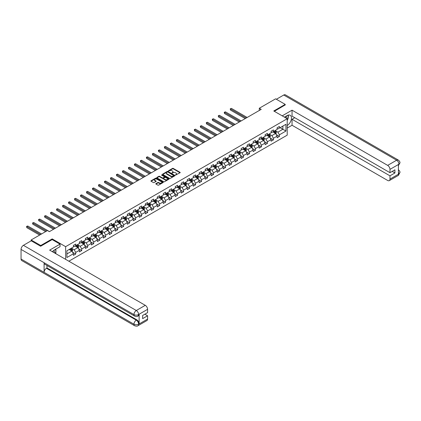 <?xml version="1.0" encoding="UTF-8"?>
<svg xmlns="http://www.w3.org/2000/svg" width="421" height="421" viewBox="0 0 421 421"><rect width="100%" height="100%" fill="white"/><g stroke="black" fill="none" stroke-linecap="round" stroke-linejoin="round"><path stroke-width="0.63" d="M175.51 175.083L180.046 172.768A0.532 0.305 0 0 0 180.046 172.331L173.257 168.416A0.532 0.305 0 0 0 172.505 168.416L168.5 170.726L168.5 171.031L169.547 170.731A1.705 0.984 0 0 1 171.957 170.731L172.526 171.063A1.705 0.984 0 0 1 173.026 171.757A1.705 0.984 0 0 1 172.526 172.452L172.005 173.057L173.052 172.757A1.705 0.984 0 0 1 175.462 172.757L176.031 173.084A1.705 0.984 0 0 1 176.531 173.778A1.705 0.984 0 0 1 176.031 174.478L175.51 175.083L175.51 174.778M155.959 183.609A0.532 0.305 0 0 0 155.959 184.04L157.859 185.14A0.532 0.305 0 0 0 158.617 185.14L163.064 182.572A0.532 0.305 0 0 0 163.064 182.135L156.275 178.22A0.532 0.305 0 0 0 155.523 178.22L151.076 180.788A0.532 0.305 0 0 0 151.076 181.225L153.376 182.551A0.532 0.305 0 0 0 154.128 182.551L156.033 181.451A0.532 0.305 0 0 0 156.033 181.014L154.891 180.356A1.426 0.821 0 0 1 154.475 179.778A1.426 0.821 0 0 1 155.354 179.014A1.426 0.821 0 0 1 156.907 179.193L161.375 181.772A1.426 0.821 0 0 1 161.796 182.356A1.426 0.821 0 0 1 160.911 183.114A1.426 0.821 0 0 1 159.359 182.935L158.617 182.509A0.532 0.305 0 0 0 157.859 182.509L155.959 183.609L155.959 184.04M52.193 239.612L52.193 238.902L40.748 245.511L31.149 239.97L31.149 240.854M52.193 238.902L65.634 246.664L287.211 118.738L287.211 135.146L68.86 261.209M285.212 105.039L285.212 104.371L273.771 110.981L287.211 118.738M285.212 104.371L275.613 98.83L259.294 108.25L259.294 110.47M31.149 239.97L47.468 230.545L49.389 231.655L261.209 109.36L259.294 108.25M169.584 178.372A0.532 0.305 0 0 0 170.337 178.372L174.783 175.804A0.532 0.305 0 0 0 174.783 175.368L168 171.452A0.532 0.305 0 0 0 167.248 171.452L162.801 174.02A0.532 0.305 0 0 0 162.801 174.457L169.584 178.372M161.648 175.162L168.916 179.193L164.474 181.756A0.532 0.305 0 0 1 163.722 181.756L156.938 177.841L156.938 177.404A0.532 0.305 0 0 0 156.938 177.841M156.938 177.404L158.843 176.304A0.532 0.305 0 0 1 159.596 176.304L162.348 177.894A0.532 0.305 0 0 0 163.101 177.894L164.364 177.162A0.532 0.305 0 0 0 164.364 176.731L161.501 175.073L162.027 174.773L168.926 178.751A0.532 0.305 0 0 1 168.926 179.188L168.926 178.751M65.634 259.347L65.634 246.664M72.528 252.174L75.733 254.026L75.733 252.405L79.422 250.279L79.422 251.895L81.727 250.569L81.727 248.948L85.41 246.822L85.41 248.437L87.715 247.106L87.715 245.49L91.399 243.359L91.399 244.98L93.704 243.648L93.704 242.033L97.393 239.902L97.393 241.522L99.698 240.191L99.698 238.57L103.382 236.444L103.382 238.06L105.687 236.734L105.687 235.113L109.371 232.987L109.371 234.602L111.676 233.271L111.676 231.655L115.365 229.524L115.365 231.145L117.669 229.813L117.669 228.198L121.353 226.066L121.353 227.687L123.658 226.356L123.658 224.735L127.347 222.609L127.347 224.23L129.647 222.898L129.647 221.278L133.336 219.152L133.336 220.767L135.641 219.441L135.641 217.82L139.325 215.694L139.325 217.31L141.63 215.978L141.63 214.363L145.319 212.231L145.319 213.852L147.618 212.521L147.618 210.905L151.307 208.774L151.307 210.395L153.612 209.063L153.612 207.442L157.296 205.316L157.296 206.932L159.601 205.606L159.601 203.985L163.29 201.859L163.29 203.475L165.595 202.143L165.595 200.528L169.279 198.396L169.279 200.017L171.584 198.686L171.584 197.07L175.268 194.939L175.268 196.56L177.573 195.228L177.573 193.607L181.262 191.481L181.262 193.097L183.567 191.771L183.567 190.15L187.25 188.024L187.25 189.639L189.555 188.308L189.555 186.692L193.239 184.561L193.239 186.182L195.544 184.851L195.544 183.235L199.233 181.104L199.233 182.725L201.538 181.393L201.538 179.772L205.222 177.646L205.222 179.267L207.527 177.936L207.527 176.315L211.216 174.189L211.216 175.804L213.515 174.478L213.515 172.857L217.204 170.731L217.204 172.347L219.509 171.015L219.509 169.4L223.193 167.269L223.193 168.889L225.498 167.558L225.498 165.942L229.187 163.811L229.187 165.432L231.487 164.101L231.487 162.48L235.176 160.354L235.176 161.969L237.481 160.643L237.481 159.022L241.165 156.896L241.165 158.512L243.47 157.18L243.47 155.565L247.159 153.433L247.159 155.054L249.464 153.723L249.464 152.107L253.147 149.976L253.147 151.597L255.452 150.265L255.452 148.645L259.136 146.519L259.136 148.139L261.441 146.808L261.441 145.187L265.13 143.061L265.13 144.677L267.435 143.35L267.435 141.73L271.119 139.604L271.119 141.219L273.424 139.888L273.424 138.272L277.107 136.141L277.107 137.762L279.412 136.43L279.412 134.815L285.943 131.042L285.943 124.306L282.87 126.079L282.87 129.268L285.943 131.042M75.733 254.026L73.428 255.358L73.428 253.737L66.902 257.505L66.902 250.763L73.428 246.995L73.428 245.38L75.733 244.048L75.733 245.664L79.422 243.538L79.422 241.917L81.727 240.591L81.727 242.207L85.41 240.081L85.41 238.46L87.715 237.128L87.715 238.749L91.399 236.623L91.399 235.002L93.704 233.671L93.704 235.292L97.393 233.16L97.393 231.545L99.698 230.213L99.698 231.834L103.382 229.703L103.382 228.087L105.687 226.756L105.687 228.371L109.371 226.245L109.371 224.625L111.676 223.298L111.676 224.914L115.365 222.788L115.365 221.167L117.669 219.836L117.669 221.457L121.353 219.325L121.353 217.71L123.658 216.378L123.658 217.999L127.347 215.868L127.347 214.252L129.647 212.921L129.647 214.536L133.336 212.41L133.336 210.789L135.641 209.463L135.641 211.079L139.325 208.953L139.325 207.332L141.63 206.001L141.63 207.621L145.319 205.495L145.319 203.875L147.618 202.543L147.618 204.164L151.307 202.033L151.307 200.417L153.612 199.086L153.612 200.706L157.296 198.575L157.296 196.96L159.601 195.628L159.601 197.244L163.29 195.118L163.29 193.497L165.595 192.171L165.595 193.786L169.279 191.66L169.279 190.039L171.584 188.708L171.584 190.329L175.268 188.198L175.268 186.582L177.573 185.251L177.573 186.871L181.262 184.74L181.262 183.124L183.567 181.793L183.567 183.409L187.25 181.283L187.25 179.662L189.555 178.336L189.555 179.951L193.239 177.825L193.239 176.204L195.544 174.873L195.544 176.494L199.233 174.362L199.233 172.747L201.538 171.415L201.538 173.036L205.222 170.905L205.222 169.289L207.527 167.958L207.527 169.574L211.216 167.447L211.216 165.827L213.515 164.5L213.515 166.116L217.204 163.99L217.204 162.369L219.509 161.038L219.509 162.659L223.193 160.533L223.193 158.912L225.498 157.58L225.498 159.201L229.187 157.07L229.187 155.454L231.487 154.123L231.487 155.744L235.176 153.612L235.176 151.997L237.481 150.665L237.481 152.281L241.165 150.155L241.165 148.534L243.47 147.208L243.47 148.823L247.159 146.697L247.159 145.077L249.464 143.745L249.464 145.366L253.147 143.235L253.147 141.619L255.452 140.288L255.452 141.909L259.136 139.777L259.136 138.162L261.441 136.83L261.441 138.446L265.13 136.32L265.13 134.699L267.435 133.373L267.435 134.988L271.119 132.862L271.119 131.241L273.424 129.91L273.424 131.531L277.107 129.405L277.107 127.784L279.412 126.453L279.412 128.073L285.943 124.306M75.117 246.022L77.885 247.616L74.196 249.748L71.433 248.148M73.428 246.111L74.196 246.553L75.733 245.664M74.196 249.748L75.733 252.405M77.885 247.616L79.422 250.279M81.111 242.564L83.874 244.159L80.19 246.285L77.422 244.69M79.422 242.649L80.19 243.096L81.727 242.207M80.19 246.285L81.727 248.948M83.874 244.159L85.41 246.822M87.1 239.102L89.868 240.701L86.179 242.828L83.416 241.233M85.41 239.191L86.179 239.638L87.715 238.749M86.179 242.828L87.715 245.49M89.868 240.701L91.399 243.359M93.088 235.644L95.856 237.244L92.167 239.37L89.405 237.776M91.399 235.734L92.167 236.176L93.704 235.292M92.167 239.37L93.704 242.033M95.856 237.244L97.393 239.902M99.082 232.187L101.845 233.781L98.161 235.913L95.393 234.313M97.393 232.276L98.161 232.718L99.698 231.834M98.161 235.913L99.698 238.57M101.845 233.781L103.382 236.444M105.071 228.729L107.839 230.324L104.15 232.455L101.387 230.855M103.382 228.819L104.15 229.261L105.687 228.371M104.15 232.455L105.687 235.113M107.839 230.324L109.371 232.987M111.065 225.267L113.828 226.866L110.139 228.992L107.376 227.398M109.371 225.356L110.139 225.803L111.676 224.914M110.139 228.992L111.676 231.655M113.828 226.866L115.365 229.524M117.054 221.809L119.817 223.409L116.133 225.535L113.365 223.94M115.365 221.899L116.133 222.341L117.669 221.457M116.133 225.535L117.669 228.198M119.817 223.409L121.353 226.066M123.043 218.352L125.811 219.946L122.122 222.077L119.359 220.478M121.353 218.441L122.122 218.883L123.658 217.999M122.122 222.077L123.658 224.735M125.811 219.946L127.347 222.609M129.036 214.894L131.799 216.489L128.11 218.62L125.347 217.02M127.347 214.984L128.11 215.426L129.647 214.536M128.11 218.62L129.647 221.278M131.799 216.489L133.336 219.152M135.025 211.437L137.788 213.031L134.104 215.157L131.336 213.563M133.336 211.521L134.104 211.968L135.641 211.079M134.104 215.157L135.641 217.82M137.788 213.031L139.325 215.694M141.014 207.974L143.782 209.574L140.093 211.7L137.33 210.105M139.325 208.063L140.093 208.506L141.63 207.621M140.093 211.7L141.63 214.363M143.782 209.574L145.319 212.231M147.008 204.517L149.771 206.111L146.087 208.242L143.319 206.648M145.319 204.606L146.087 205.048L147.618 204.164M146.087 208.242L147.618 210.905M149.771 206.111L151.307 208.774M152.997 201.059L155.759 202.654L152.076 204.785L149.313 203.185M151.307 201.149L152.076 201.591L153.612 200.706M152.076 204.785L153.612 207.442M155.759 202.654L157.296 205.316M158.985 197.602L161.753 199.196L158.064 201.322L155.302 199.728M157.296 197.691L158.064 198.133L159.601 197.244M158.064 201.322L159.601 203.985M161.753 199.196L163.29 201.859M164.979 194.139L167.742 195.739L164.058 197.865L161.29 196.27M163.29 194.228L164.058 194.676L165.595 193.786M164.058 197.865L165.595 200.528M167.742 195.739L169.279 198.396M170.968 190.681L173.736 192.281L170.047 194.407L167.284 192.813M169.279 190.771L170.047 191.213L171.584 190.329M170.047 194.407L171.584 197.07M173.736 192.281L175.268 194.939M176.957 187.224L179.725 188.819L176.036 190.95L173.273 189.35M175.268 187.313L176.036 187.755L177.573 186.871M176.036 190.95L177.573 193.607M179.725 188.819L181.262 191.481M182.951 183.766L185.714 185.361L182.03 187.492L179.262 185.893M181.262 183.856L182.03 184.298L183.567 183.409M182.03 187.492L183.567 190.15M185.714 185.361L187.25 188.024M188.94 180.309L191.708 181.904L188.019 184.03L185.256 182.435M187.25 180.393L188.019 180.841L189.555 179.951M188.019 184.03L189.555 186.692M191.708 181.904L193.239 184.561M194.934 176.846L197.696 178.446L194.007 180.572L191.245 178.978M193.239 176.936L194.007 177.378L195.544 176.494M194.007 180.572L195.544 183.235M197.696 178.446L199.233 181.104M200.922 173.389L203.685 174.983L200.001 177.115L197.233 175.52M199.233 173.478L200.001 173.92L201.538 173.036M200.001 177.115L201.538 179.772M203.685 174.983L205.222 177.646M206.911 169.931L209.679 171.526L205.99 173.657L203.227 172.057M205.222 170.021L205.99 170.463L207.527 169.574M205.99 173.657L207.527 176.315M209.679 171.526L211.216 174.189M212.905 166.474L215.668 168.068L211.979 170.195L209.216 168.6M211.216 166.563L211.979 167.005L213.515 166.116M211.979 170.195L213.515 172.857M215.668 168.068L217.204 170.731M218.894 163.011L221.656 164.611L217.973 166.737L215.205 165.143M217.204 163.101L217.973 163.548L219.509 162.659M217.973 166.737L219.509 169.4M221.656 164.611L223.193 167.269M224.882 159.554L227.65 161.154L223.961 163.28L221.199 161.685M223.193 159.643L223.961 160.085L225.498 159.201M223.961 163.28L225.498 165.942M227.65 161.154L229.187 163.811M230.876 156.096L233.639 157.691L229.955 159.822L227.187 158.222M229.187 156.186L229.955 156.628L231.487 155.744M229.955 159.822L231.487 162.48M233.639 157.691L235.176 160.354M236.865 152.639L239.628 154.233L235.944 156.365L233.176 154.765M235.176 152.728L235.944 153.17L237.481 152.281M235.944 156.365L237.481 159.022M239.628 154.233L241.165 156.896M242.854 149.181L245.622 150.776L241.933 152.902L239.17 151.307M241.165 149.266L241.933 149.713L243.47 148.823M241.933 152.902L243.47 155.565M245.622 150.776L247.159 153.433M248.848 145.719L251.611 147.318L247.927 149.444L245.159 147.85M247.159 145.808L247.927 146.25L249.464 145.366M247.927 149.444L249.464 152.107M251.611 147.318L253.147 149.976M254.837 142.261L257.605 143.856L253.916 145.987L251.153 144.392M253.147 142.351L253.916 142.793L255.452 141.909M253.916 145.987L255.452 148.645M257.605 143.856L259.136 146.519M260.825 138.804L263.593 140.398L259.904 142.53L257.142 140.93M259.136 138.893L259.904 139.335L261.441 138.446M259.904 142.53L261.441 145.187M263.593 140.398L265.13 143.061M266.819 135.346L269.582 136.941L265.898 139.067L263.13 137.472M265.13 135.436L265.898 135.878L267.435 134.988M265.898 139.067L267.435 141.73M269.582 136.941L271.119 139.604M272.808 131.884L275.576 133.483L271.887 135.609L269.124 134.015M271.119 131.973L271.887 132.42L273.424 131.531M271.887 135.609L273.424 138.272M275.576 133.483L277.107 136.141M280.107 127.674L282.87 129.268L277.876 132.152L275.113 130.557M277.107 128.516L277.876 128.958L279.412 128.073M277.876 132.152L279.412 134.815M40.748 245.511L40.748 246.174M66.902 253.958L71.891 251.074L69.128 249.479M71.891 251.074L73.428 253.737M276.208 134.578L279.412 136.43M270.219 138.041L273.424 139.888M264.225 141.498L267.435 143.35M258.236 144.956L261.441 146.808M252.247 148.413L255.452 150.265M246.253 151.87L249.464 153.723M240.265 155.333L243.47 157.18M234.271 158.791L237.481 160.643M228.282 162.248L231.487 164.101M222.293 165.706L225.498 167.558M216.299 169.168L219.509 171.015M210.311 172.626L213.515 174.478M204.322 176.083L207.527 177.936M198.328 179.541L201.538 181.393M192.339 182.998L195.544 184.851M186.35 186.461L189.555 188.308M180.356 189.918L183.567 191.771M174.368 193.376L177.573 195.228M168.379 196.833L171.584 198.686M162.385 200.296L165.595 202.143M156.396 203.753L159.601 205.606M150.402 207.211L153.612 209.063M144.414 210.668L147.618 212.521M138.425 214.126L141.63 215.978M132.431 217.589L135.641 219.441M126.442 221.046L129.647 222.898M120.453 224.504L123.658 226.356M114.459 227.961L117.669 229.813M108.471 231.424L111.676 233.271M102.482 234.881L105.687 236.734M96.488 238.339L99.698 240.191M90.499 241.796L93.704 243.648M84.51 245.259L87.715 247.106M78.516 248.716L81.727 250.569M175.662 175.136L176.031 174.92A1.705 0.984 0 0 0 176.531 174.226L176.531 173.778M173.026 171.757L173.026 172.2A1.705 0.984 0 0 1 172.526 172.894L172.152 173.11M180.035 172.773L173.257 168.858A0.532 0.305 0 0 0 172.505 168.858L168.647 171.084M174.778 175.81L168 171.894A0.532 0.305 0 0 0 167.248 171.894L162.806 174.457L162.801 174.02M173.841 175.741L167.89 171.994L166.811 172.31A1.705 0.984 0 0 0 166.316 173.01A1.705 0.984 0 0 0 166.811 173.705L170.884 176.057A1.705 0.984 0 0 0 173.294 176.057L173.841 175.741L173.841 176.183L173.841 175.878M166.316 173.01L166.316 173.452A1.705 0.984 0 0 0 166.811 174.147L166.811 173.705M173.841 176.183L173.294 176.499A1.705 0.984 0 0 1 170.884 176.499L166.811 174.147M156.944 177.841L158.843 176.746L158.843 176.304M164.522 176.946L164.522 177.388A0.532 0.305 0 0 1 164.364 177.609L163.101 178.336A0.532 0.305 0 0 1 162.348 178.336L159.596 176.746A0.532 0.305 0 0 0 158.843 176.746M165.2 179.541A1.426 0.821 0 0 0 166.758 179.72A1.426 0.821 0 0 0 167.637 178.962A1.426 0.821 0 0 0 167.216 178.378L165.642 177.467A0.532 0.305 0 0 0 164.89 177.467L163.627 178.199A0.532 0.305 0 0 0 163.627 178.636L165.2 179.541L165.2 179.988A1.426 0.821 0 0 0 166.758 180.162A1.426 0.821 0 0 0 167.637 179.404L167.637 178.962M163.474 178.415L163.474 178.862A0.532 0.305 0 0 0 163.627 179.078L163.627 178.636M165.2 179.988L163.627 179.078M161.796 182.356L161.796 182.798A1.426 0.821 0 0 1 160.911 183.561A1.426 0.821 0 0 1 159.359 183.382L158.617 182.951A0.532 0.305 0 0 0 157.859 182.951L155.965 184.045M154.475 179.778L154.475 180.22A1.426 0.821 0 0 0 154.891 180.804L154.891 180.356M156.033 181.014L156.033 181.451L154.891 180.804M163.064 182.135L163.064 182.572L156.275 178.662A0.532 0.305 0 0 0 155.523 178.662L151.081 181.225L151.076 180.788M275.876 134.01L276.334 132.857A1.437 0.831 -120 0 0 275.876 131.631L275.081 130.573M273.703 132.399L273.161 131.684M247.159 117.475L231.424 108.392L230.466 108.944L230.466 110.055L245.238 118.585M273.892 131.263L274.687 132.32A1.437 0.831 60 0 1 275.097 133.183L275.555 132.92A1.437 0.831 -120 0 0 275.145 132.052L274.35 130.994M273.992 131.205L274.871 132.378A0.731 0.421 60 0 1 275.002 132.599L275.555 132.92M230.466 110.055L230.25 108.823L246.196 118.027M230.25 108.823L231.424 108.392M286.859 118.538A3.531 2.037 120 0 0 286.338 116.028M285.733 117.885A2.415 1.395 120 0 0 285.238 116.67A2.415 1.395 120 0 0 285.228 116.67M287.685 115.291L288.627 116.633L287.211 120.29M54.298 252.805A3.531 2.037 120 0 0 53.835 250.337M53.178 252.153A2.415 1.395 120 0 0 52.93 251.158M55.104 249.527L56.072 250.9L55.146 253.289M287.211 125.5A6.11 3.526 120 0 0 291.137 120.111A6.11 3.526 120 0 0 290.19 115.265A6.11 3.526 120 0 0 287.133 115.57L284.428 117.133M287.211 128.052L292.048 125.258L292.048 119.29L389.972 175.831L389.972 179.13L398.992 173.873L398.419 174.141L398.419 164.611L398.94 164.201L389.972 169.379A3.257 1.879 -120 0 0 387.667 165.385L396.635 160.206L283.733 95.025L276.381 99.272M294.774 117.717L292.048 119.29M392.198 171.394L394.924 172.968L394.924 169.821L389.972 172.678L292.048 116.143L292.048 110.181L387.667 165.385M282.217 115.854L292.048 110.181M292.048 125.258L387.667 180.462A3.257 1.879 -120 0 0 389.299 180.625A3.257 1.879 -120 0 0 389.972 179.13M283.733 95.025A3.342 1.926 -60 0 1 285.406 94.862L398.303 160.043A3.342 1.926 -60 0 0 396.635 160.206A3.257 1.879 60 0 1 398.94 164.201M389.972 172.678L389.972 169.379M394.924 172.968L389.972 175.831M285.212 104.903L274.345 111.312M287.211 120.469A6.11 3.526 120 0 0 288.322 117.427M288.417 116.333A6.11 3.526 120 0 0 288.269 115.086M398.419 171.863L398.94 173.847M398.303 169.689C399.613 170.868 400.166 171.81 399.95 172.515L398.997 173.873M398.303 160.043C399.613 161.211 400.16 162.164 399.95 162.895L398.997 164.232M134.641 316.103A3.342 1.926 -60 0 1 133.952 314.598C135.488 315.334 137.02 315.329 138.556 314.576L137.941 316.097C137.393 316.655 136.293 316.655 134.641 316.103L44.784 264.225A3.342 1.926 -60 0 1 44.089 262.715L21.05 249.411A3.342 1.926 -60 0 1 23.413 245.322L31.228 240.812L40.637 246.243L52.157 239.591L60.029 244.138L60.029 246.685L54.572 249.832A6.11 3.526 120 0 0 52.436 251.726M60.029 244.138L49.657 250.121L145.277 305.33A3.257 1.879 60 0 1 147.582 309.319L147.582 312.624L142.63 315.482L142.63 318.629L147.582 315.771L147.582 319.076A3.257 1.879 60 0 1 146.908 320.565L137.941 325.743A3.257 1.879 -120 0 0 138.614 324.249L147.582 319.076M55.709 253.616L56.993 254.358M55.84 253.537L55.84 251.49M55.84 250.574L55.84 249.1M137.941 325.743C137.42 326.296 136.32 326.296 134.641 325.749L21.739 260.562A3.342 1.926 -60 0 1 21.05 259.036L44.089 272.34A3.342 1.926 -60 0 1 46.452 268.272L136.309 320.149L136.83 319.849A3.257 1.879 60 0 1 139.135 323.838L139.135 314.308A3.257 1.879 60 0 1 138.462 315.797L137.941 316.097M21.05 249.411L21.05 259.036M23.413 245.322L136.309 310.503A3.342 1.926 -60 0 0 133.952 314.598L44.089 262.715L44.089 272.34L133.952 324.217C135.483 324.959 137.02 324.959 138.556 324.217L138.614 324.249M147.582 315.771L144.856 314.198M46.973 265.488L46.973 267.972L136.83 319.849M46.973 267.972L46.452 268.272M269.887 137.467L270.345 136.315A1.437 0.831 -120 0 0 269.882 135.088L269.093 134.031M267.709 135.857L267.172 135.141M241.165 120.932L225.435 111.849L224.472 112.407L224.472 113.512L239.244 122.043M267.903 134.72L268.693 135.778A1.437 0.831 60 0 1 269.103 136.641L269.566 136.378A1.437 0.831 -120 0 0 269.156 135.509L268.361 134.452M268.003 134.662L268.882 135.836A0.731 0.421 60 0 1 269.014 136.057L269.566 136.378M224.472 113.512L224.261 112.281L240.207 121.49M224.261 112.281L225.435 111.849M263.899 140.924L264.351 139.772A1.437 0.831 -120 0 0 263.893 138.551L263.099 137.488M261.72 139.319L261.183 138.598M235.176 124.39L219.441 115.307L218.483 115.864L218.483 116.97L233.255 125.5M261.909 138.177L262.704 139.235A1.437 0.831 60 0 1 263.114 140.104L263.578 139.835A1.437 0.831 -120 0 0 263.162 138.972L262.372 137.914M262.009 138.12L262.888 139.293A0.731 0.421 60 0 1 263.025 139.514L263.578 139.835M218.483 116.97L218.273 115.743L234.218 124.948M218.273 115.743L219.441 115.307M257.905 144.382L258.362 143.235A1.437 0.831 -120 0 0 257.905 142.009L257.11 140.951M255.731 142.777L255.189 142.056M229.187 127.852L213.452 118.769L212.494 119.322L212.494 120.432L227.266 128.958M255.921 141.635L256.71 142.693A1.437 0.831 60 0 1 257.126 143.561L257.584 143.293A1.437 0.831 -120 0 0 257.173 142.43L256.378 141.372M256.021 141.577L256.899 142.751A0.731 0.421 60 0 1 257.031 142.977L257.584 143.293M212.494 120.432L212.279 119.201L228.224 128.405M212.279 119.201L213.452 118.769M251.916 147.845L252.374 146.692A1.437 0.831 -120 0 0 251.911 145.466L251.121 144.408M249.737 146.234L249.2 145.519M223.193 131.31L207.464 122.227L206.5 122.779L206.5 123.89L221.272 132.42M249.932 145.098L250.721 146.155A1.437 0.831 60 0 1 251.132 147.018L251.595 146.755A1.437 0.831 -120 0 0 251.184 145.887L250.39 144.829M250.032 145.04L250.911 146.213A0.731 0.421 60 0 1 251.042 146.434L251.595 146.755M206.5 123.89L206.29 122.658L222.235 131.862M206.29 122.658L207.464 122.227M245.922 151.302L246.38 150.15A1.437 0.831 -120 0 0 245.922 148.923L245.127 147.866M243.748 149.692L243.212 148.976M217.204 134.767L201.47 125.684L200.512 126.237L200.512 127.347L215.284 135.878M243.938 148.555L244.733 149.613A1.437 0.831 60 0 1 245.143 150.476L245.606 150.213A1.437 0.831 -120 0 0 245.19 149.344L244.401 148.287M244.038 148.497L244.917 149.671A0.731 0.421 60 0 1 245.054 149.892L245.606 150.213M200.512 127.347L200.301 126.116L216.241 135.32M200.301 126.116L201.47 125.684M239.933 154.76L240.391 153.607A1.437 0.831 -120 0 0 239.933 152.381L239.139 151.323M237.754 153.155L237.218 152.434M211.216 138.225L195.481 129.142L194.518 129.7L194.518 130.805L209.295 139.335M237.949 152.013L238.739 153.07A1.437 0.831 60 0 1 239.154 153.939L239.612 153.67A1.437 0.831 -120 0 0 239.202 152.802L238.407 151.744M238.049 151.955L238.928 153.128A0.731 0.421 60 0 1 239.06 153.349L239.612 153.67M194.518 130.805L194.307 129.573L210.253 138.783M194.307 129.573L195.481 129.142M233.944 158.217L234.402 157.07A1.437 0.831 -120 0 0 233.939 155.844L233.15 154.786M231.766 156.612L231.229 155.891M205.222 141.688L189.492 132.604L188.529 133.157L188.529 134.267L203.301 142.793M231.955 155.47L232.75 156.528A1.437 0.831 60 0 1 233.16 157.396L233.623 157.128A1.437 0.831 -120 0 0 233.213 156.265L232.418 155.207M232.055 155.412L232.939 156.586A0.731 0.421 60 0 1 233.071 156.812L233.623 157.128M188.529 134.267L188.319 133.036L204.264 142.24M188.319 133.036L189.492 132.604M227.95 161.675L228.408 160.527A1.437 0.831 -120 0 0 227.95 159.301L227.156 158.243M225.777 160.069L225.235 159.349M199.233 145.145L183.498 136.062L182.54 136.615L182.54 137.725L197.312 146.25M225.966 158.928L226.761 159.985A1.437 0.831 60 0 1 227.172 160.854L227.635 160.585A1.437 0.831 -120 0 0 227.219 159.722L226.43 158.664M226.066 158.87L226.945 160.043A0.731 0.421 60 0 1 227.082 160.269L227.635 160.585M182.54 137.725L182.33 136.493L198.27 145.698M182.33 136.493L183.498 136.062M221.962 165.137L222.42 163.985A1.437 0.831 -120 0 0 221.962 162.759L221.167 161.701M219.783 163.527L219.246 162.811M193.239 148.602L177.509 139.519L176.546 140.072L176.546 141.182L191.323 149.713M219.978 162.39L220.767 163.448A1.437 0.831 60 0 1 221.183 164.311L221.641 164.048A1.437 0.831 -120 0 0 221.23 163.18L220.436 162.122M220.078 162.332L220.957 163.506A0.731 0.421 60 0 1 221.088 163.727L221.641 164.048M176.546 141.182L176.336 139.951L192.281 149.155M176.336 139.951L177.509 139.519M215.973 168.595L216.426 167.442A1.437 0.831 -120 0 0 215.968 166.216L215.178 165.158M213.794 166.99L213.258 166.269M187.25 152.06L171.515 142.977L170.558 143.535L170.558 144.64L185.329 153.17M213.984 165.848L214.778 166.905A1.437 0.831 60 0 1 215.189 167.769L215.652 167.505A1.437 0.831 -120 0 0 215.242 166.637L214.447 165.579M214.084 165.79L214.968 166.963A0.731 0.421 60 0 1 215.099 167.184L215.652 167.505M170.558 144.64L170.347 143.408L186.292 152.618M170.347 143.408L171.515 142.977M209.979 172.052L210.437 170.9A1.437 0.831 -120 0 0 209.979 169.679L209.184 168.621M207.806 170.447L207.264 169.726M181.262 155.517L165.527 146.434L164.569 146.992L164.569 148.097L179.341 156.628M207.995 169.305L208.79 170.363A1.437 0.831 60 0 1 209.2 171.231L209.658 170.963A1.437 0.831 -120 0 0 209.248 170.1L208.458 169.042M208.095 169.247L208.974 170.421A0.731 0.421 60 0 1 209.105 170.642L209.658 170.963M164.569 148.097L164.358 146.871L180.299 156.075M164.358 146.871L165.527 146.434M203.99 175.51L204.448 174.362A1.437 0.831 -120 0 0 203.985 173.136L203.196 172.078M201.812 173.905L201.275 173.184M175.268 158.98L159.538 149.897L158.575 150.45L158.575 151.56L173.352 160.085M202.006 172.763L202.796 173.82A1.437 0.831 60 0 1 203.211 174.689L203.669 174.42A1.437 0.831 -120 0 0 203.259 173.557L202.464 172.499M202.106 172.705L202.985 173.878A0.731 0.421 60 0 1 203.117 174.105L203.669 174.42M158.575 151.56L158.364 150.329L174.31 159.533M158.364 150.329L159.538 149.897M198.002 178.972L198.454 177.82A1.437 0.831 -120 0 0 197.996 176.594L197.207 175.536M195.823 177.362L195.286 176.646M169.279 162.438L153.544 153.355L152.586 153.907L152.586 155.017L167.358 163.548M196.012 176.225L196.807 177.283A1.437 0.831 60 0 1 197.217 178.146L197.681 177.883A1.437 0.831 -120 0 0 197.265 177.015L196.475 175.957M196.112 176.167L196.991 177.341A0.731 0.421 60 0 1 197.128 177.562L197.681 177.883M152.586 155.017L152.376 153.786L168.321 162.99M152.376 153.786L153.544 153.355M192.008 182.43L192.465 181.277A1.437 0.831 -120 0 0 192.008 180.051L191.213 178.993M189.834 180.82L189.292 180.104M163.29 165.895L147.555 156.812L146.597 157.365L146.597 158.475L161.369 167.005M190.024 179.683L190.818 180.741A1.437 0.831 60 0 1 191.229 181.604L191.687 181.34A1.437 0.831 -120 0 0 191.276 180.472L190.487 179.414M190.124 179.625L191.002 180.798A0.731 0.421 60 0 1 191.134 181.019L191.687 181.34M146.597 158.475L146.382 157.244L162.327 166.448M146.382 157.244L147.555 156.812M186.019 185.887L186.477 184.735A1.437 0.831 -120 0 0 186.014 183.509L185.224 182.451M183.84 184.282L183.303 183.561M157.296 169.353L141.567 160.269L140.603 160.827L140.603 161.932L155.375 170.463M184.035 183.14L184.824 184.198A1.437 0.831 60 0 1 185.235 185.066L185.698 184.798A1.437 0.831 -120 0 0 185.287 183.935L184.493 182.872M184.135 183.082L185.014 184.256A0.731 0.421 60 0 1 185.145 184.477L185.698 184.798M140.603 161.932L140.393 160.701L156.338 169.91M140.393 160.701L141.567 160.269M180.03 189.345L180.483 188.198A1.437 0.831 -120 0 0 180.025 186.971L179.23 185.914M177.851 187.74L177.315 187.019M151.307 172.815L135.573 163.732L134.615 164.285L134.615 165.395L149.387 173.92M178.041 186.598L178.836 187.655A1.437 0.831 60 0 1 179.246 188.524L179.709 188.255A1.437 0.831 -120 0 0 179.293 187.392L178.504 186.335M178.141 186.54L179.02 187.713A0.731 0.421 60 0 1 179.157 187.94L179.709 188.255M134.615 165.395L134.404 164.164L150.35 173.368M134.404 164.164L135.573 163.732M174.036 192.802L174.494 191.655A1.437 0.831 -120 0 0 174.036 190.429L173.242 189.371M171.863 191.197L171.321 190.481M145.319 176.273L129.584 167.19L128.626 167.742L128.626 168.853L143.398 177.378M172.052 190.055L172.842 191.118A1.437 0.831 60 0 1 173.257 191.981L173.715 191.713A1.437 0.831 -120 0 0 173.305 190.85L172.51 189.792M172.152 189.997L173.031 191.171A0.731 0.421 60 0 1 173.163 191.397L173.715 191.713M128.626 168.853L128.41 167.621L144.356 176.825M128.41 167.621L129.584 167.19M168.047 196.265L168.505 195.112A1.437 0.831 -120 0 0 168.042 193.886L167.253 192.829M165.869 194.655L165.332 193.939M139.325 179.73L123.595 170.647L122.632 171.2L122.632 172.31L137.404 180.841M166.063 193.518L166.853 194.576A1.437 0.831 60 0 1 167.263 195.439L167.726 195.176A1.437 0.831 -120 0 0 167.316 194.307L166.521 193.25M166.163 193.46L167.042 194.634A0.731 0.421 60 0 1 167.174 194.855L167.726 195.176M122.632 172.31L122.422 171.079L138.367 180.283M122.422 171.079L123.595 170.647M162.053 199.722L162.511 198.57A1.437 0.831 -120 0 0 162.053 197.344L161.259 196.286M159.88 198.117L159.343 197.396M133.336 183.188L117.601 174.105L116.643 174.662L116.643 175.768L131.415 184.298M160.069 196.975L160.864 198.033A1.437 0.831 60 0 1 161.275 198.896L161.738 198.633A1.437 0.831 -120 0 0 161.322 197.765L160.533 196.707M160.169 196.917L161.048 198.091A0.731 0.421 60 0 1 161.185 198.312L161.738 198.633M116.643 175.768L116.433 174.536L132.373 183.745M116.433 174.536L117.601 174.105M156.065 203.18L156.523 202.027A1.437 0.831 -120 0 0 156.065 200.806L155.27 199.749M153.886 201.575L153.349 200.854M127.347 186.645L111.612 177.562L110.649 178.12L110.649 179.225L125.426 187.755M154.081 200.433L154.87 201.491A1.437 0.831 60 0 1 155.286 202.359L155.744 202.091A1.437 0.831 -120 0 0 155.333 201.227L154.539 200.17M154.181 200.375L155.06 201.548A0.731 0.421 60 0 1 155.191 201.77L155.744 202.091M110.649 179.225L110.439 177.999L126.384 187.203M110.439 177.999L111.612 177.562M150.076 206.637L150.534 205.49A1.437 0.831 -120 0 0 150.071 204.264L149.281 203.206M147.897 205.032L147.361 204.311M121.353 190.108L105.624 181.025L104.661 181.577L104.661 182.688L119.432 191.213M148.087 203.89L148.881 204.948A1.437 0.831 60 0 1 149.292 205.816L149.755 205.548A1.437 0.831 -120 0 0 149.344 204.685L148.55 203.627M148.187 203.832L149.071 205.006A0.731 0.421 60 0 1 149.202 205.232L149.755 205.548M104.661 182.688L104.45 181.456L120.395 190.66M104.45 181.456L105.624 181.025M144.082 210.1L144.54 208.948A1.437 0.831 -120 0 0 144.082 207.721L143.287 206.664M141.909 208.49L141.367 207.774M115.365 193.565L99.63 184.482L98.672 185.035L98.672 186.145L113.444 194.676M142.098 207.353L142.893 208.411A1.437 0.831 60 0 1 143.303 209.274L143.766 209.011A1.437 0.831 -120 0 0 143.35 208.142L142.561 207.085M142.198 207.295L143.077 208.469A0.731 0.421 60 0 1 143.214 208.69L143.766 209.011M98.672 186.145L98.461 184.914L114.401 194.118M98.461 184.914L99.63 184.482M138.093 213.558L138.551 212.405A1.437 0.831 -120 0 0 138.093 211.179L137.299 210.121M135.915 211.947L135.378 211.231M109.371 197.023L93.641 187.94L92.678 188.492L92.678 189.603L107.455 198.133M136.109 210.81L136.899 211.868A1.437 0.831 60 0 1 137.314 212.731L137.772 212.468A1.437 0.831 -120 0 0 137.362 211.6L136.567 210.542M136.209 210.753L137.088 211.926A0.731 0.421 60 0 1 137.22 212.147L137.772 212.468M92.678 189.603L92.467 188.371L108.413 197.575M92.467 188.371L93.641 187.94M132.105 217.015L132.557 215.862A1.437 0.831 -120 0 0 132.099 214.636L131.31 213.579M129.926 215.41L129.389 214.689M103.382 200.48L87.647 191.397L86.689 191.955L86.689 193.06L101.461 201.591M130.115 214.268L130.91 215.326A1.437 0.831 60 0 1 131.32 216.194L131.784 215.926A1.437 0.831 -120 0 0 131.373 215.063L130.578 214M130.215 214.21L131.099 215.384A0.731 0.421 60 0 1 131.231 215.605L131.784 215.926M86.689 193.06L86.479 191.834L102.424 201.038M86.479 191.834L87.647 191.397M126.111 220.472L126.568 219.325A1.437 0.831 -120 0 0 126.111 218.099L125.316 217.041M123.937 218.867L123.395 218.146M97.393 203.943L81.658 194.86L80.7 195.412L80.7 196.523L95.472 205.048M124.127 217.725L124.921 218.783A1.437 0.831 60 0 1 125.332 219.651L125.79 219.383A1.437 0.831 -120 0 0 125.379 218.52L124.59 217.462M124.227 217.668L125.105 218.841A0.731 0.421 60 0 1 125.237 219.067L125.79 219.383M80.7 196.523L80.49 195.291L96.43 204.495M80.49 195.291L81.658 194.86M120.122 223.93L120.58 222.783A1.437 0.831 -120 0 0 120.117 221.557L119.327 220.499M117.943 222.325L117.406 221.609M91.399 207.4L75.669 198.317L74.706 198.87L74.706 199.98L89.484 208.506M118.138 221.183L118.927 222.246A1.437 0.831 60 0 1 119.343 223.109L119.801 222.841A1.437 0.831 -120 0 0 119.39 221.978L118.596 220.92M118.238 221.125L119.117 222.304A0.731 0.421 60 0 1 119.248 222.525L119.801 222.841M74.706 199.98L74.496 198.749L90.441 207.953M74.496 198.749L75.669 198.317M114.133 227.393L114.586 226.24A1.437 0.831 -120 0 0 114.128 225.014L113.338 223.956M111.954 225.782L111.418 225.067M85.41 210.858L69.675 201.775L68.718 202.327L68.718 203.438L83.49 211.968M112.144 224.646L112.939 225.703A1.437 0.831 60 0 1 113.349 226.566L113.812 226.303A1.437 0.831 -120 0 0 113.396 225.435L112.607 224.377M112.244 224.588L113.123 225.761A0.731 0.421 60 0 1 113.26 225.982L113.812 226.303M68.718 203.438L68.507 202.206L84.453 211.41M68.507 202.206L69.675 201.775M108.139 230.85L108.597 229.698A1.437 0.831 -120 0 0 108.139 228.471L107.344 227.414M105.966 229.245L105.424 228.524M79.422 214.315L63.687 205.232L62.729 205.79L62.729 206.895L77.501 215.426M106.155 228.103L106.95 229.161A1.437 0.831 60 0 1 107.36 230.024L107.818 229.761A1.437 0.831 -120 0 0 107.408 228.892L106.618 227.835M106.255 228.045L107.134 229.219A0.731 0.421 60 0 1 107.266 229.44L107.818 229.761M62.729 206.895L62.513 205.664L78.459 214.873M62.513 205.664L63.687 205.232M102.15 234.308L102.608 233.155A1.437 0.831 -120 0 0 102.145 231.934L101.356 230.876M99.972 232.702L99.435 231.982M73.428 217.778L57.698 208.69L56.735 209.248L56.735 210.353L71.507 218.883M100.166 231.561L100.956 232.618A1.437 0.831 60 0 1 101.366 233.487L101.829 233.218A1.437 0.831 -120 0 0 101.419 232.355L100.624 231.297M100.266 231.503L101.145 232.676A0.731 0.421 60 0 1 101.277 232.902L101.829 233.218M56.735 210.353L56.525 209.126L72.47 218.331M56.525 209.126L57.698 208.69M96.162 237.765L96.614 236.618A1.437 0.831 -120 0 0 96.156 235.392L95.362 234.334M93.983 236.16L93.446 235.439M67.439 221.235L51.704 212.152L50.746 212.705L50.746 213.815L65.518 222.341M94.172 235.018L94.967 236.076A1.437 0.831 60 0 1 95.378 236.944L95.841 236.676A1.437 0.831 -120 0 0 95.425 235.813L94.636 234.755M94.272 234.96L95.151 236.134A0.731 0.421 60 0 1 95.288 236.36L95.841 236.676M50.746 213.815L50.536 212.584L66.481 221.788M50.536 212.584L51.704 212.152M90.168 241.228L90.626 240.075A1.437 0.831 -120 0 0 90.168 238.849L89.373 237.791M87.994 239.617L87.452 238.902M61.45 224.693L45.715 215.61L44.758 216.162L44.758 217.273L59.529 225.803M88.184 238.481L88.973 239.538A1.437 0.831 60 0 1 89.389 240.402L89.847 240.138A1.437 0.831 -120 0 0 89.436 239.27L88.642 238.212M88.284 238.423L89.163 239.596A0.731 0.421 60 0 1 89.294 239.817L89.847 240.138M44.758 217.273L44.542 216.041L60.487 225.246M44.542 216.041L45.715 215.61M84.179 244.685L84.637 243.533A1.437 0.831 -120 0 0 84.174 242.307L83.384 241.249M82 243.075L81.464 242.359M55.456 228.15L39.727 219.067L38.764 219.62L38.764 220.73L53.535 229.261M82.195 241.938L82.984 242.996A1.437 0.831 60 0 1 83.395 243.859L83.858 243.596A1.437 0.831 -120 0 0 83.447 242.728L82.653 241.67M82.295 241.88L83.174 243.054A0.731 0.421 60 0 1 83.305 243.275L83.858 243.596M38.764 220.73L38.553 219.499L54.498 228.708M38.553 219.499L39.727 219.067M78.185 248.143L78.643 246.99A1.437 0.831 -120 0 0 78.185 245.764L77.39 244.706M76.012 246.538L75.475 245.817M49.468 231.608L33.733 222.525L32.775 223.083L32.775 224.188L45.626 231.608M76.201 245.396L76.996 246.453A1.437 0.831 60 0 1 77.406 247.322L77.869 247.053A1.437 0.831 -120 0 0 77.453 246.19L76.664 245.127M76.301 245.338L77.18 246.511A0.731 0.421 60 0 1 77.317 246.732L77.869 247.053M32.775 224.188L32.564 222.962L46.589 231.055M32.564 222.962L33.733 222.525M72.196 251.6L72.654 250.453A1.437 0.831 -120 0 0 72.196 249.227L71.402 248.169M70.018 249.995L69.481 249.274M41.558 233.96L27.744 225.988L26.781 226.54L26.781 227.65L39.637 235.071M70.212 248.853L71.002 249.911A1.437 0.831 60 0 1 71.417 250.779L71.875 250.511A1.437 0.831 -120 0 0 71.465 249.648L70.67 248.59M70.312 248.795L71.191 249.969A0.731 0.421 60 0 1 71.323 250.195L71.875 250.511M26.781 227.65L26.57 226.419L40.595 234.513M26.57 226.419L27.744 225.988M176.031 174.92L176.031 174.478M172.005 173.057L172.005 172.752M172.526 172.894L172.526 172.452M168.5 171.031L168.5 170.726M172.505 168.858L172.505 168.416M173.257 168.858L173.257 168.416M180.046 172.768L180.046 172.331M167.248 171.894L167.248 171.452M168 171.894L168 171.452M174.783 175.804L174.783 175.368M170.884 176.499L170.884 176.057M173.294 176.499L173.294 176.057M159.596 176.746L159.596 176.304M162.348 178.336L162.348 177.894M163.101 178.336L163.101 177.894M164.364 177.609L164.364 177.162M162.027 175.215L162.027 174.773M157.859 182.951L157.859 182.509M158.617 182.951L158.617 182.509M159.359 183.382L159.359 182.935M155.523 178.662L155.523 178.22M156.275 178.662L156.275 178.22M275.434 133.399L276.323 132.883M275.145 132.052L275.876 131.631M274.124 132.641L274.687 132.32M399.95 172.526L398.261 175.446A3.257 1.879 -120 0 0 398.94 173.957M398.419 165.695L398.94 164.311M139.135 323.838L138.562 324.217M147.582 309.319L138.562 314.576M138.614 314.608L139.135 314.308M138.614 314.498A3.257 1.879 60 0 0 136.309 310.503L145.277 305.33M134.641 325.749A3.342 1.926 -60 0 1 133.952 324.217A3.342 1.926 -60 0 1 136.309 320.149C137.699 321.081 138.467 322.407 138.614 324.138M269.44 136.857L270.335 136.341M269.156 135.509L269.882 135.088M268.13 136.104L268.693 135.778M263.451 140.319L264.346 139.804M263.162 138.972L263.893 138.551M262.141 139.561L262.704 139.235M257.463 143.777L258.352 143.261M257.173 142.43L257.905 142.009M256.152 143.019L256.71 142.693M251.469 147.234L252.363 146.719M251.184 145.887L251.911 145.466M250.158 146.476L250.721 146.155M245.48 150.692L246.369 150.176M245.19 149.344L245.922 148.923M244.169 149.939L244.733 149.613M239.486 154.154L240.38 153.639M239.202 152.802L239.933 152.381M238.175 153.397L238.739 153.07M233.497 157.612L234.392 157.096M233.213 156.265L233.939 155.844M232.187 156.854L232.75 156.528M227.508 161.069L228.398 160.554M227.219 159.722L227.95 159.301M226.198 160.312L226.761 159.985M221.514 164.527L222.409 164.011M221.23 163.18L221.962 162.759M220.204 163.769L220.767 163.448M215.526 167.984L216.42 167.469M215.242 166.637L215.968 166.216M214.215 167.232L214.778 166.905M209.537 171.447L210.426 170.931M209.248 170.1L209.979 169.679M208.227 170.689L208.79 170.363M203.543 174.904L204.438 174.389M203.259 173.557L203.985 173.136M202.233 174.147L202.796 173.82M197.554 178.362L198.449 177.846M197.265 177.015L197.996 176.594M196.244 177.604L196.807 177.283M191.566 181.819L192.455 181.304M191.276 180.472L192.008 180.051M190.255 181.067L190.818 180.741M185.572 185.282L186.466 184.766M185.287 183.935L186.014 183.509M184.261 184.524L184.824 184.198M179.583 188.74L180.477 188.224M179.293 187.392L180.025 186.971M178.272 187.982L178.836 187.655M173.594 192.197L174.483 191.681M173.305 190.85L174.036 190.429M172.284 191.439L172.842 191.118M167.6 195.654L168.495 195.139M167.316 194.307L168.042 193.886M166.29 194.897L166.853 194.576M161.611 199.112L162.501 198.601M161.322 197.765L162.053 197.344M160.301 198.359L160.864 198.033M155.617 202.575L156.512 202.059M155.333 201.227L156.065 200.806M154.307 201.817L154.87 201.491M149.629 206.032L150.523 205.516M149.344 204.685L150.071 204.264M148.318 205.274L148.881 204.948M143.64 209.49L144.529 208.974M143.35 208.142L144.082 207.721M142.33 208.732L142.893 208.411M137.646 212.947L138.541 212.431M137.362 211.6L138.093 211.179M136.336 212.195L136.899 211.868M131.657 216.41L132.552 215.894M131.373 215.063L132.099 214.636M130.347 215.652L130.91 215.326M125.669 219.867L126.558 219.352M125.379 218.52L126.111 218.099M124.358 219.109L124.921 218.783M119.675 223.325L120.569 222.809M119.39 221.978L120.117 221.557M118.364 222.567L118.927 222.246M113.686 226.782L114.58 226.266M113.396 225.435L114.128 225.014M112.375 226.03L112.939 225.703M107.697 230.24L108.586 229.729M107.408 228.892L108.139 228.471M106.387 229.487L106.95 229.161M101.703 233.702L102.598 233.187M101.419 232.355L102.145 231.934M100.393 232.945L100.956 232.618M95.714 237.16L96.609 236.644M95.425 235.813L96.156 235.392M94.404 236.402L94.967 236.076M89.726 240.617L90.615 240.102M89.436 239.27L90.168 238.849M88.415 239.859L88.973 239.538M83.732 244.075L84.626 243.559M83.447 242.728L84.174 242.307M82.421 243.322L82.984 242.996M77.743 247.537L78.632 247.022M77.453 246.19L78.185 245.764M76.433 246.78L76.996 246.453M71.749 250.995L72.644 250.479M71.465 249.648L72.196 249.227M70.439 250.237L71.002 249.911M173.952 176.031L173.952 175.589M389.299 180.625L398.261 175.446M399.95 162.906L398.261 165.8"/></g></svg>
